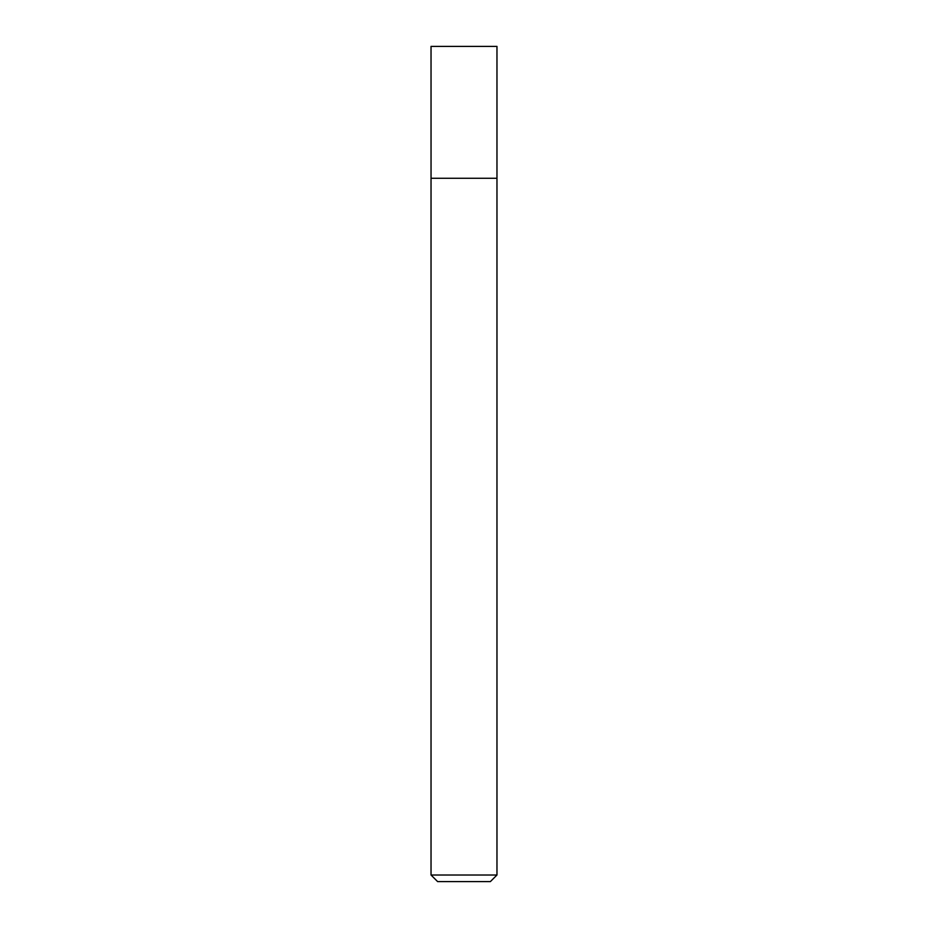 <?xml version="1.0" encoding="UTF-8"?>
<svg xmlns="http://www.w3.org/2000/svg" width="928" height="928" viewBox="0 0 928 928"><rect width="100%" height="100%" fill="white"/><g stroke="black" fill="none" stroke-linecap="round" stroke-linejoin="round"><path stroke-width="1.39" d="M496.967 875.011L431.033 875.011L437.622 881.6L490.378 881.6L496.967 875.011L496.967 46.4L431.033 46.4L431.044 178.269L496.967 178.269M431.033 875.011L431.033 178.269M464 46.4L431.033 46.4L431.044 178.269L464 178.269"/></g></svg>
